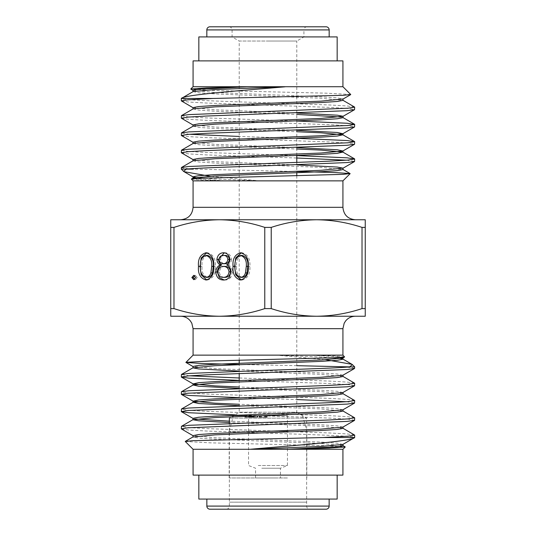 <?xml version="1.0" encoding="UTF-8"?>
<svg xmlns="http://www.w3.org/2000/svg" width="536" height="536" viewBox="0 0 536 536"><rect width="100%" height="100%" fill="white"/><g stroke="black" fill="none" stroke-linecap="round" stroke-linejoin="round"><path stroke-width="0.4" stroke-dasharray="2.68 2.01" d="M198.836 36.924L303.912 36.924L303.912 29.909L232.088 29.909L303.912 29.909A3.109 3.109 0 0 1 307.028 26.8L228.973 26.8L307.028 26.8M239.21 360.239L239.21 41.038L268 41.038L239.21 41.038L232.088 36.924L232.088 29.909A3.109 3.109 0 0 0 228.973 26.8M206.829 36.924L329.171 36.924L206.829 36.924M296.79 175.754L296.79 412.204L239.21 412.204L296.79 412.204L306.652 418.134L229.348 418.134L306.652 418.134L306.652 502.165L268 502.158L306.652 502.158L268 502.165L306.652 502.165L306.652 506.091A3.109 3.109 0 0 0 309.768 509.2L226.232 509.2A3.109 3.109 0 0 0 229.348 506.091L306.652 506.091L229.348 506.091L229.348 502.165L268 502.158L229.348 502.165L268 502.165L229.348 502.158L229.348 423.413M329.151 499.07L206.849 499.07L329.151 499.07M296.79 155.601L206.715 152.512L187.928 151.427L181.329 150.348M181.449 152.901L188.866 153.919L206.715 154.924L296.79 158.013M346.517 160.197L354.671 161.403M354.551 106.986L347.134 105.967L329.285 104.962L268 102.805C221.562 101.364 179.882 99.904 181.329 98.47M181.449 101.036L188.866 102.054L206.715 103.053L329.285 107.374L348.072 108.46L354.671 109.538M296.79 121.022L206.715 117.933L187.928 116.848L181.329 115.769M181.449 118.322L188.866 119.34L206.715 120.345L329.285 124.667L348.072 125.746L354.671 126.824M296.79 138.308L239.21 136.452M181.449 135.615L188.866 136.633L206.715 137.631L329.285 141.953L348.072 143.038L354.671 144.117M189.483 134.268L181.329 133.055M193.074 180.86L342.926 180.86M268 219.76L180.625 219.76L268 219.76M296.79 155.494L296.79 41.038L268 41.038L296.79 41.038L303.912 36.924L268 36.924L337.164 36.924M193.074 60.89L342.926 60.89M193.074 86.718L342.926 86.718M181.449 429.014L188.866 430.033L206.715 431.038L268 433.195C314.438 434.636 356.118 436.096 354.671 437.53M354.551 434.964L347.134 433.946L329.285 432.947L206.715 428.619L187.928 427.54L181.329 426.462M234.848 414.824L329.285 418.067L348.072 419.145L354.671 420.231M354.551 417.678L347.134 416.66L329.285 415.655L206.715 411.333L187.928 410.254L181.329 409.169M239.21 397.692L296.79 399.548M346.517 401.732L354.671 402.938M354.551 400.385L347.134 399.367L329.285 398.369L206.715 394.04L187.928 392.962L181.329 391.883M239.21 380.399L329.285 383.488L348.072 384.567L354.671 385.652M354.551 383.099L347.134 382.081L329.285 381.076L239.21 377.987M189.483 375.796L181.329 374.59M342.926 355.14L193.074 355.14M268 316.24L180.625 316.24L268 316.24M337.164 499.07L198.836 499.07M342.926 475.11L193.074 475.11M342.926 449.282L193.074 449.282M185.268 441.476L210.058 442.83L321.587 445.523L345.211 446.857M344.648 356.862L335.59 356.038L311.845 355.214L277.213 355.214L325.747 359.723M354.671 366.885L349.64 366.885M296.79 365.679L239.21 364.473M350.732 94.524L325.942 93.164L214.413 90.477L190.789 89.144M181.329 167.641L184.33 168.358L193.335 169.115L296.79 171.527M191.352 179.138L200.41 179.962L224.155 180.779L258.788 180.779L210.253 176.277M181.329 169.115L186.361 169.115M170.75 219.76L170.75 316.24L219.371 316.24C203.915 316.052 188.786 313.506 173.979 308.602L173.979 227.398C188.813 222.487 203.948 219.941 219.371 219.76C234.835 219.948 249.964 222.494 264.771 227.398L264.771 308.602C249.93 313.513 234.802 316.059 219.371 316.24L316.629 316.24C301.165 316.052 286.036 313.506 271.229 308.602L271.229 227.398C286.07 222.487 301.199 219.941 316.629 219.76C332.086 219.948 347.214 222.494 362.021 227.398L362.021 308.602C347.187 313.513 332.052 316.059 316.629 316.24L365.25 316.24L365.25 219.76L170.75 219.76M268 475.11L198.836 475.11L268 475.11M342.665 366.885L351.67 367.642L354.671 368.359M342.859 444.418L337.291 443.178L321.031 442.093L214.963 437.771L193 435.614M342.859 427.132L337.291 425.886L321.031 424.807L229.348 421.149M195.473 419.025L193 418.321M342.859 409.839L337.291 408.6L321.031 407.514L239.21 404.271M342.859 392.553L337.291 391.307L321.031 390.228L239.21 386.979M342.859 375.26L337.291 374.021L321.031 372.935L214.963 368.614L193 366.457M342.859 357.974L337.291 356.728L311.845 355.214M343 445.657L321.031 443.493L214.963 439.172L198.709 438.093L193 437.014M343 428.365L321.031 426.207L229.348 422.549M343 411.079L321.031 408.914L239.21 405.672M343 393.786L321.031 391.628L239.21 388.379M343 376.5L321.031 374.336L239.21 371.093M340.528 358.51L321.031 357.05L277.213 355.214M268 60.89L198.836 60.89L268 60.89M193.141 91.582L198.709 92.822L214.97 93.901L321.037 98.229L343 100.386M193.141 108.868L198.709 110.115L214.97 111.193L296.79 114.436M340.528 116.975L343 117.679M193.141 126.161L198.709 127.401L214.97 128.479L296.79 131.729M193.141 143.447L198.709 144.693L214.97 145.772L296.79 149.015M193.141 160.74L198.709 161.979L214.97 163.058L321.037 167.386L343 169.544M194.045 178.642L224.155 180.779M193 90.343L214.97 92.5L321.037 96.822L337.291 97.907L343 98.986M193 107.629L214.97 109.793L296.79 113.036M193 124.921L214.97 127.079L296.79 130.328M193 142.208L214.97 144.372L296.79 147.614M193 159.5L214.97 161.658L296.79 164.907M195.473 177.49L214.97 178.95L258.788 180.779M365.25 227.398L362.021 227.398M271.229 227.398L264.771 227.398M173.979 227.398L170.75 227.398M264.771 308.602L271.229 308.602M362.021 308.602L365.25 308.602M170.75 308.602L173.979 308.602M241.341 252.791L242.118 252.751C247.846 254.446 250.426 258.995 249.87 266.392C250.426 273.775 247.846 278.318 242.118 280.013L240.557 280.013M242.118 280.013L241.334 279.966M242.118 252.751L240.557 252.751M249.87 266.392L248.309 266.392M242.185 255.411C237.85 256.972 236.001 260.63 236.624 266.379C236.001 272.127 237.85 275.785 242.185 277.353M224.276 252.798L225.066 252.751C228.805 253.012 230.929 255.257 231.438 259.478L229.884 259.478M231.438 259.478C231.304 261.977 230.239 263.786 228.249 264.898L226.695 264.898M228.249 264.898C230.916 266.238 232.363 268.536 232.59 271.792L231.036 271.792M232.59 271.792L230.889 277.166L229.334 277.166M230.889 277.166C229.294 279.149 227.304 280.1 224.932 280.013L223.371 280.013M224.932 280.013L224.142 279.98M225.066 252.751L223.505 252.751M225.08 266.379C221.783 266.519 219.874 268.422 219.345 272.087C219.867 275.611 221.737 277.367 224.953 277.353M224.953 255.411C222.467 255.411 220.979 256.751 220.497 259.437C221.013 262.178 222.527 263.605 225.033 263.719M220.497 259.437L218.943 259.437M219.345 272.087L217.79 272.087M206.789 252.791L207.559 252.751C213.288 254.446 215.874 258.995 215.311 266.392C215.874 273.775 213.295 278.318 207.559 280.013L206.005 280.013M207.559 280.013L206.782 279.966M207.559 252.751L206.005 252.751M215.311 266.392L213.757 266.392M207.633 255.411C203.298 256.972 201.449 260.63 202.072 266.379C201.442 272.127 203.298 275.785 207.633 277.353M194.528 275.544L195.305 275.357L193.744 275.357M195.305 275.357L197.174 277.521L195.62 277.521M197.174 277.521L195.305 279.678L193.744 279.678M195.305 279.678L194.528 279.49M326.042 509.2L209.958 509.2M274.224 477.971L255.551 477.971L274.224 477.971M261.776 468.216L280.449 468.216L261.776 468.216M287.41 477.971L229.174 477.971L287.41 477.971M287.41 431.292L229.174 431.292L287.41 431.292M285.326 415.728L233.348 415.728L285.326 415.728M258.272 415.728L287.45 415.728L248.55 415.728L258.272 415.728L258.278 417.289M258.272 465.523L287.45 465.523L258.272 465.523M249.883 415.728L254.051 415.728L249.883 415.728L249.883 417.289L249.166 417.289L248.965 415.728L248.965 417.289L250.58 417.289L250.58 415.728L250.366 417.289L251.418 417.289L251.418 415.728M251.418 417.289L254.299 417.289L254.299 415.728L254.051 417.289L252.134 417.289L252.134 415.728L252.262 417.289L249.883 417.289M260.262 415.728L259.551 415.728L260.449 415.728L260.449 417.289L259.739 417.289L259.739 415.728L259.551 417.289L260.262 417.289L260.262 415.728M259.143 415.728L267.149 415.728L259.143 415.728L259.143 417.289L258.895 415.728M258.895 417.289L259.786 417.289L259.786 415.728L260.141 415.728L260.141 417.289L264.617 417.289L264.617 415.728M264.617 417.289L267.149 417.289L266.158 417.289L266.158 415.728L265.836 417.289L261.34 417.289L261.34 415.728M253.863 415.728L257.528 415.728L253.863 415.728L254.084 417.289L253.863 415.728M257.36 415.728L257.528 417.289L253.863 417.289L257.36 417.289L257.36 415.728M245.568 415.728L249.233 415.728L245.568 415.728L245.796 417.289L245.568 415.728M249.066 415.728L249.233 417.289L245.568 417.289L249.066 417.289L249.066 415.728M259.786 417.289L260.141 417.289L259.786 417.289M265.963 417.289L265.963 415.728M266.908 417.289L266.908 415.728M267.149 417.289L267.149 415.728M261.34 417.289L259.947 417.289L259.947 415.728M259.947 417.289L259.143 417.289M264.355 417.289L260.362 417.289L265.4 417.289L264.355 417.289L264.355 415.728L260.362 415.728L264.355 415.728M260.637 417.289L260.362 415.728L260.637 417.289M261.635 417.289L265.595 417.289L260.523 417.289L261.635 417.289L261.635 415.728L265.595 415.728L261.635 415.728M265.347 417.289L265.595 415.728L265.347 417.289M260.523 417.289L260.523 415.728L260.523 417.289M265.4 417.289L265.4 415.728M254.345 417.289L257.039 417.289L254.345 417.289L254.392 415.728L257.039 415.728L254.345 415.728L254.345 417.289M257.039 417.289L257.025 415.728L257.039 417.289M255.33 417.289L255.33 415.728M253.193 417.289L253.193 415.728M252.865 417.289L252.865 415.728L250.855 415.728L251.518 415.728L251.518 417.289L250.855 417.289L250.855 415.728L253.582 415.728L253.582 417.289L250.855 417.289L253.729 417.289L253.729 415.728L253.729 417.289M251.21 417.289L249.635 417.289L251.786 417.289L251.21 417.289L251.21 415.728L249.635 415.728L251.786 415.728L251.21 415.728L251.786 415.728L251.786 417.289L251.21 417.289M249.635 417.289L250.232 417.289L250.232 415.728L249.635 415.728L249.635 417.289M252.865 415.728L253.729 415.728M246.051 417.289L248.751 417.289L246.051 417.289L246.098 415.728L248.751 415.728L246.051 415.728L246.051 417.289M248.751 417.289L248.731 415.728L248.751 417.289M247.036 417.289L247.036 415.728M193.074 207.311L342.926 207.311M342.926 328.682L193.074 328.682M236.624 266.379L235.07 266.379M202.072 266.379L200.511 266.379M329.151 506.091L206.849 506.091M329.171 29.909L206.829 29.909M239.21 363.214L239.21 373.612M239.21 380.506L239.21 412.204L229.348 418.134M296.79 162.388L296.79 172.78M287.45 415.728L287.45 465.523L280.449 468.216L280.449 477.971M229.174 477.971L229.174 431.292L233.348 415.728M255.551 477.971L255.551 468.216L248.55 465.523L248.55 415.728M302.652 415.728L306.827 431.292L306.827 477.971M259.685 415.728L259.685 417.289M266.285 415.728L266.285 417.289M265.695 415.728L265.695 417.289M260.288 415.728L260.288 417.289M259.478 415.728L259.478 417.289M253.139 415.728L253.139 417.289M257.689 415.728L257.689 417.289M250.145 415.728L250.145 417.289M252.443 415.728L252.443 417.289M249.535 415.728L249.535 417.289M251.887 415.728L251.887 417.289M250.707 415.728L250.707 417.289M249.984 415.728L249.984 417.289M244.845 415.728L244.845 417.289M245.441 415.728L245.441 417.289M249.394 415.728L249.394 417.289"/><path stroke-width="0.8" d="M329.171 36.924L329.171 29.909A3.109 3.109 0 0 0 326.055 26.8L209.945 26.8L326.055 26.8M206.829 36.924L206.829 29.909A3.109 3.109 0 0 1 209.945 26.8M206.849 499.07L206.849 506.091A3.109 3.109 0 0 0 209.958 509.2L326.042 509.2A3.109 3.109 0 0 0 329.151 506.091L329.151 499.07M210.253 176.277L184.016 171.674L183.547 171.332L186.361 169.115L181.329 169.115L181.449 167.5L188.866 166.482L329.285 161.155L348.072 160.076L354.671 158.991L347.134 157.832L296.79 155.601M296.79 158.013L346.517 160.197M354.671 158.991L354.551 161.544L347.134 162.562L268 165.731C232.289 166.857 197.911 167.969 186.361 169.115L193.335 169.115M354.671 107.126L354.551 109.679L347.134 110.697L206.715 116.024L187.928 117.103L181.329 118.181L181.449 115.629L188.866 114.61L348.072 108.205L354.671 107.126L342.859 100.225M354.671 124.412L354.551 126.965L347.134 127.983L206.715 133.31L187.928 134.389L181.329 135.474L181.449 132.921L188.866 131.903L348.072 125.498L354.671 124.412L347.134 123.253L296.79 121.022M354.671 141.705L354.551 144.258L347.134 145.276L206.715 150.603L187.928 151.681L181.329 152.76L181.449 150.207L188.866 149.189L348.072 142.784L354.671 141.705L347.134 140.546L296.79 138.308M181.329 100.895L181.329 98.47L213.1 98.47L187.928 99.81L181.329 100.895L193.141 107.796M181.329 118.181L193.141 125.082M239.21 136.452L189.483 134.268M181.329 135.474L193.141 142.375M181.329 152.76L193.141 159.661M193.074 180.86L193.074 207.311L342.926 207.311L342.926 180.86L193.074 180.86L191.392 179.037L198.039 178.361L343.415 174.334L350.088 173.564L334.632 172.532L296.79 171.527M337.164 60.89L337.164 36.924L198.836 36.924L198.836 60.89M193.074 86.718L342.926 86.718L342.926 60.89L193.074 60.89L193.074 86.718L190.749 89.043L206.809 87.924L246.888 86.799L285.078 86.799L268 88.273C224.323 91.891 183.573 95.261 181.329 98.47L193.141 91.582L214.963 89.579L285.078 86.799M354.671 435.105L354.671 437.53L322.9 437.53L348.072 436.183L354.671 435.105L342.859 428.204M181.329 428.874L181.449 426.321L188.866 425.303L329.285 419.976L348.072 418.897L354.671 417.819L354.551 420.371L347.134 421.39L187.928 427.795L181.329 428.874L193.141 435.775M354.671 417.819L342.859 410.918M296.79 399.548L346.517 401.732M181.329 411.588L181.449 409.028L188.866 408.01L329.285 402.69L348.072 401.605L354.671 400.526L354.551 403.079L347.134 404.097L187.928 410.502L181.329 411.588L188.866 412.74L234.848 414.824M354.671 400.526L342.859 393.625M181.329 394.295L181.449 391.742L188.866 390.724L329.285 385.397L348.072 384.319L354.671 383.24L354.551 385.793L347.134 386.811L187.928 393.216L181.329 394.295L188.866 395.454L239.21 397.692M354.671 383.24L342.859 376.339M325.747 359.723L351.985 364.326L352.453 364.668L349.64 366.885L354.671 366.885L354.551 368.5L347.134 369.518L206.715 374.845L187.928 375.924L181.329 377.002L188.866 378.161L239.21 380.399M239.21 377.987L189.483 375.796M181.329 377.002L181.449 374.45L188.866 373.431L268 370.269C303.711 369.137 338.089 368.031 349.64 366.885L296.79 365.679M239.21 364.473L201.369 363.468L185.912 362.437L193.074 355.14L342.926 355.14L342.926 328.682L344.192 323.208L345.66 320.903C348.192 317.875 351.428 316.32 355.375 316.24M198.836 475.11L198.836 499.07L337.164 499.07L337.164 475.11M342.926 449.282L193.074 449.282L193.074 475.11L342.926 475.11L342.926 449.282L345.251 446.957L329.191 448.076L289.112 449.202L250.922 449.202L268 447.728C311.677 444.11 352.427 440.739 354.671 437.53L342.859 444.418L321.037 446.421L250.922 449.202M342.859 445.496L345.251 446.957M322.9 437.53L192.417 440.706L185.268 441.476L193.074 449.282M185.871 362.343L210.481 360.983L337.961 357.633L344.608 356.963L342.926 355.14M213.1 98.47L343.583 95.294L350.732 94.524L342.926 86.718M193.141 90.504L190.749 89.043M206.005 280.013C200.35 278.285 197.844 273.742 198.494 266.392C197.831 259.029 200.337 254.479 206.005 252.751C211.733 254.446 214.32 258.995 213.757 266.392C214.32 273.775 211.733 278.318 206.005 280.013M240.557 280.013C234.902 278.285 232.396 273.742 233.053 266.392C232.39 259.029 234.889 254.479 240.557 252.751C246.285 254.446 248.871 258.995 248.309 266.392C248.871 273.775 246.285 278.318 240.557 280.013M362.021 227.398L365.25 227.398L365.25 219.76L316.629 219.76C301.165 219.948 286.036 222.494 271.229 227.398L271.229 308.602C286.07 313.513 301.199 316.059 316.629 316.24C332.086 316.052 347.214 313.506 362.021 308.602L362.021 227.398C347.187 222.487 332.052 219.941 316.629 219.76L219.371 219.76C203.915 219.948 188.786 222.494 173.979 227.398L173.979 308.602C188.813 313.513 203.948 316.059 219.371 316.24C234.835 316.052 249.964 313.506 264.771 308.602L264.771 227.398C249.93 222.487 234.802 219.941 219.371 219.76L170.75 219.76L170.75 227.398L173.979 227.398M229.884 259.478C229.75 261.977 228.684 263.786 226.695 264.898C229.361 266.238 230.808 268.536 231.036 271.792L229.334 277.166C227.733 279.149 225.75 280.1 223.371 280.013C218.835 279.846 216.303 277.179 215.774 272.007C215.995 268.657 217.475 266.285 220.209 264.898C218.185 263.772 217.093 261.943 216.926 259.404C217.522 255.176 219.72 252.952 223.505 252.751C227.244 253.012 229.375 255.257 229.884 259.478M191.875 277.521L193.744 275.357L195.62 277.521L193.744 279.678L191.875 277.521L193.429 277.521L194.528 275.544M365.25 227.398L365.25 316.24L170.75 316.24L170.75 227.398M343 426.964L343 428.365L337.291 429.45L321.037 430.529L214.97 434.85L193 437.014L193 435.614L198.709 434.529L214.97 433.45L321.037 429.128L342.859 427.132L354.551 420.371M229.348 421.149L195.473 419.025M229.348 422.549L198.709 420.8L193 419.722L193 418.321L198.709 417.243L214.97 416.164L321.037 411.836L342.859 409.839L354.551 403.079M239.21 404.271L214.963 403.193L193.141 401.196L198.709 399.95L214.97 398.871L321.037 394.55L342.859 392.553L354.551 385.793M239.21 386.979L214.963 385.907L193.141 383.903L198.709 382.664L214.97 381.585L321.037 377.257L342.859 375.26L354.551 368.5M239.21 371.093L198.709 368.935L193 367.857L193 366.457L198.709 365.371L214.97 364.292L321.037 359.971L342.859 357.974L344.608 356.963M289.112 449.202L337.291 446.736L343 445.657L343 444.257M193 419.722L214.97 417.564L321.037 413.243L337.291 412.157L343 411.079L343 409.678M239.21 405.672L198.709 403.514L193.141 402.268L214.97 400.271L321.037 395.95L337.291 394.871L343 393.786L343 392.386M239.21 388.379L198.709 386.222L193.141 384.982L214.97 382.985L321.037 378.657L337.291 377.579L343 376.5L343 375.1M193 367.857L214.97 365.693L321.037 361.371L337.291 360.293L343 359.207L343 357.807M351.985 364.326L342.859 359.046L340.528 358.51M193 109.029L193 107.629L198.709 106.55L214.963 105.471L321.031 101.15L343 98.986L343 100.386L337.291 101.465L321.031 102.55L214.963 106.872L193.141 108.868L181.449 115.629M296.79 114.436L340.528 116.975M296.79 113.036L337.291 115.193L343 116.279L343 117.679L337.291 118.758L321.031 119.836L214.963 124.158L193.141 126.161L181.449 132.921M296.79 131.729L321.037 132.807L342.859 134.804L337.291 136.044L321.031 137.129L214.963 141.45L193.141 143.447L181.449 150.207M296.79 149.015L321.037 150.093L342.859 152.09L337.291 153.336L321.031 154.415L214.963 158.736L193.141 160.74L181.449 167.5M296.79 164.907L337.291 167.065L343 168.143L343 169.544L337.291 170.622L321.031 171.708L214.963 176.029L193.141 178.026L191.392 179.037M343 168.143L321.031 170.307L214.963 174.629L198.709 175.708L193 176.786L193 178.186L194.045 178.642M246.888 86.799L198.709 89.264L193 90.343L193 91.743M343 116.279L321.031 118.436L214.963 122.757L198.709 123.843L193 124.921L193 126.322M296.79 130.328L337.291 132.486L342.859 133.725L321.031 135.729L214.963 140.05L198.709 141.129L193 142.208L193 143.608M296.79 147.614L337.291 149.772L342.859 151.018L321.031 153.015L214.963 157.336L198.709 158.422L193 159.5L193 160.901M184.016 171.674L193.141 176.954L195.473 177.49M264.771 227.398L271.229 227.398M365.25 308.602L362.021 308.602M271.229 308.602L264.771 308.602M173.979 308.602L170.75 308.602M241.334 279.966L235.76 274.854L234.607 266.392L233.053 266.392M234.607 266.392L235.746 257.91L241.341 252.791M240.631 277.353L242.185 277.353C244.61 277.092 246.218 275.611 247.002 272.898L247.853 266.379C248.369 260.657 246.48 257.005 242.185 255.411L240.631 255.411C236.296 256.972 234.44 260.63 235.07 266.379C234.44 272.127 236.296 275.785 240.631 277.353C243.056 277.092 244.657 275.611 245.448 272.898L246.299 266.379C246.808 260.657 244.919 257.005 240.631 255.411M247.853 266.379L246.299 266.379M247.002 272.898L245.448 272.898M224.142 279.98L219.331 277.601L217.328 272.007L215.774 272.007M217.328 272.007C217.556 268.657 219.03 266.285 221.763 264.898L220.209 264.898M221.763 264.898C219.74 263.772 218.648 261.943 218.48 259.404L216.926 259.404M218.48 259.404L224.276 252.798M223.398 277.353L224.953 277.353C228.209 277.293 230.085 275.457 230.574 271.839C230.045 268.369 228.215 266.546 225.08 266.379L223.525 266.379C220.229 266.519 218.313 268.422 217.79 272.087C218.313 275.611 220.182 277.367 223.398 277.353C226.654 277.293 228.53 275.457 229.019 271.839C228.49 268.369 226.661 266.546 223.525 266.379M223.479 263.719L225.033 263.719C227.525 263.591 228.993 262.151 229.421 259.384C228.932 256.677 227.445 255.35 224.953 255.411L223.398 255.411C220.906 255.411 219.425 256.751 218.943 259.437C219.459 262.178 220.966 263.605 223.479 263.719C225.971 263.591 227.431 262.151 227.867 259.384C227.378 256.677 225.891 255.35 223.398 255.411M229.421 259.384L227.867 259.384M230.574 271.839L229.019 271.839M206.782 279.966L201.208 274.854L200.055 266.392L198.494 266.392M200.055 266.392L201.194 257.91L206.789 252.791M206.072 277.353L207.633 277.353C210.058 277.092 211.66 275.611 212.45 272.898L213.301 266.379C213.81 260.657 211.921 257.005 207.633 255.411L206.072 255.411C201.744 256.972 199.888 260.63 200.511 266.379C199.888 272.127 201.744 275.785 206.072 277.353C208.497 277.092 210.105 275.611 210.889 272.898L211.74 266.379C212.256 260.657 210.367 257.005 206.072 255.411M213.301 266.379L211.74 266.379M212.45 272.898L210.889 272.898M194.528 279.49L193.429 277.521M309.768 509.2L226.232 509.2M206.829 29.909L329.171 29.909M206.849 506.091L329.151 506.091M193.074 355.14L193.074 328.682L342.926 328.682M193.074 207.311C192.337 214.876 188.19 219.023 180.625 219.76M239.21 360.239L239.21 363.214M239.21 373.612L239.21 380.506M193.074 328.682L191.808 323.208L190.34 320.903C187.808 317.875 184.572 316.32 180.625 316.24M229.348 423.413L229.348 418.134M352.453 364.668L354.671 366.885M342.926 180.86L350.129 173.657M183.547 171.332L181.329 169.115M193 401.035L193 402.435M193 383.743L193 385.143M181.449 377.143L193.141 383.903M181.449 394.436L193.141 401.196M181.449 411.722L193.141 418.482M193.141 366.617L185.912 362.437M193.141 436.847L185.309 441.383M193.141 419.561L181.449 426.321M193.141 402.268L181.449 409.028M193.141 384.982L181.449 391.742M193.141 367.689L181.449 374.45M296.79 155.494L296.79 162.388M296.79 172.78L296.79 175.754M342.926 207.311C343.663 214.876 347.81 219.023 355.375 219.76M343 134.965L343 133.565M343 152.258L343 150.857M354.551 158.85L342.859 152.09M354.551 141.564L342.859 134.804M354.551 124.272L342.859 117.511M342.859 169.383L350.088 173.564M342.859 99.147L350.691 94.617M342.859 116.439L354.551 109.679M342.859 133.725L354.551 126.965M342.859 151.018L354.551 144.258M342.859 168.304L354.551 161.544"/></g></svg>
